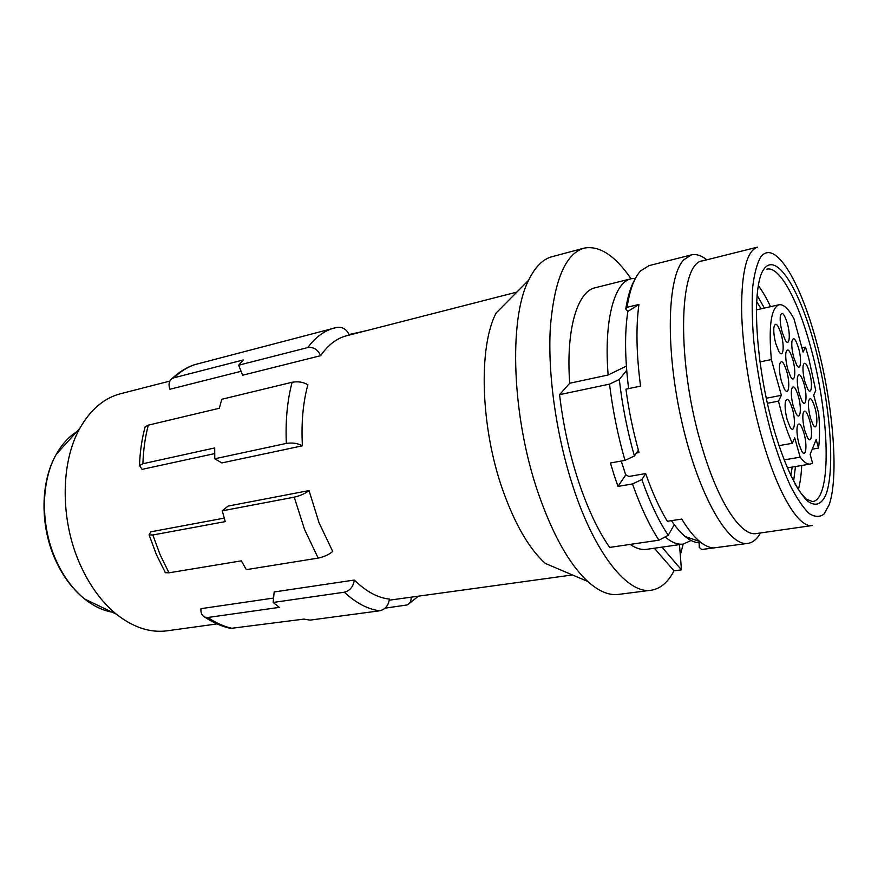 <?xml version="1.0" encoding="UTF-8"?>
<svg xmlns="http://www.w3.org/2000/svg" width="878" height="878" viewBox="0 0 878 878"><rect width="100%" height="100%" fill="white"/><g stroke="black" fill="none" stroke-linecap="round" stroke-linejoin="round"><path stroke-width="1.32" d="M671.429 520.665C676.104 527.535 680.691 532.825 685.202 536.535C690.13 540.541 694.761 542.626 699.107 542.769L699.283 547.499L701.676 549.54L713.254 547.905C708.996 547.598 704.474 545.447 699.656 541.474C693.807 536.612 687.847 529.138 681.778 519.074L667.357 521.291C659.576 508.549 652.354 492.646 645.67 473.56L628.813 476.48L625.63 474.647L621.24 461.049M706.812 259.811C701.302 255.41 696.133 253.775 691.293 254.916L683.611 259.965C667.082 277.382 665.228 350.081 682.063 422.911C698.756 495.829 728.773 547.17 747.968 543.372C752.874 542.604 757.045 539.136 760.48 532.968M691.293 254.916L649.061 265.628L640.731 270.786C634.344 277.503 629.789 289.674 627.079 307.289L638.932 304.446C635.859 326.934 636.396 354.163 640.545 386.133L625.937 389.173C628.824 410.739 633.192 431.844 639.041 452.499L636.484 452.96M635.003 279.226C630.843 286.217 627.77 296.149 625.762 309.045L627.847 311.427C624.587 332.553 624.851 358.29 628.626 388.614M627.079 307.289L625.762 309.045M638.932 304.446L627.847 311.427M701.676 549.54L747.968 543.372M756.331 533.561C741.383 536.612 718.786 503.357 702.674 449.327C676.115 364.194 678.332 261.973 702.751 260.832L757.593 247.113C746.926 250.537 741.592 271.346 741.592 309.539C742.184 346.843 750.064 396.779 762.126 438.704C777.908 494.094 799.002 528.358 812.293 525.516L756.331 533.561M626.694 370.318L619.297 379.505C622.272 405.427 627.298 430.933 634.399 456.011L624.971 460.379C617.849 435.477 612.701 410.059 609.519 384.125L559.571 394.661L569.712 383.247C565.772 329.623 577.351 291.364 595.218 287.743L631.172 278.743L635.474 278.315M674.249 524.638L668.257 535.306L658.928 540.179L609.661 547.411C598.039 530.696 587.634 508.614 578.448 481.144C569.372 453.41 563.083 424.579 559.571 394.661M658.928 540.179C649.435 525.637 640.622 506.88 632.478 483.943L617.958 486.412L614.073 474.921L610.429 462.991L624.971 460.379M617.958 486.412L625.74 474.921M632.478 483.943L641.84 479.553L645.692 473.604M626.376 366.104L608.147 374.994L569.712 383.247M619.297 379.505L609.519 384.125M608.147 374.994C603.724 320.635 614.26 282.112 631.172 278.743M691.129 540.508L683.303 544.064L646.614 549.343C641.5 550.078 636.001 548.432 630.13 544.404M587.81 581.488C569.405 564.389 552.975 535.196 538.51 493.919C511.819 417.5 508.439 319.307 528.622 280.225L496.125 313.04C478.225 346.887 480.475 427.608 502.907 490.495C515.079 524.528 529.204 548.827 545.304 563.413L587.81 581.488C598.785 591.333 608.981 595.646 618.397 594.417L651.136 590.235C660.344 588.831 667.971 582.366 673.997 570.854L654.33 548.234M651.136 590.235C628.11 594.307 595.361 554.742 573.433 487.894C556.509 436.827 547.652 374.972 550.297 328.317C554.106 280.598 565.311 253.885 583.936 248.178C599.235 245.181 614.951 255.377 631.062 278.765M683.183 544.086L680.307 555.137M679.495 544.612L681.46 569.855L673.997 570.854M661.946 547.137L681.46 569.855M683.303 544.064C677.739 544.876 671.692 542.494 665.151 536.941M804.039 383.938C801.032 374.522 798.826 372.382 797.433 377.507C796.972 381.952 797.586 387.461 799.298 394.013L802.042 401.114C806.114 408.599 807.508 395.912 804.039 383.938M801.932 347.864L805.499 347.117L808.616 357.73L815.761 390.49L813.697 395.133L818.669 413.286C819.876 427.213 819.832 438.813 818.526 448.087L816.167 439.549L810.131 454.354L812.556 463.068L810.328 464.056C807.343 464.528 803.952 462.234 800.154 457.186L794.722 437.859L792.307 443.313C788.499 434.961 784.943 424.985 781.65 413.384L778.479 401.147L767.35 403.276M787.314 323.236C784.087 313.205 781.749 310.9 780.301 316.332C779.905 320.646 780.542 325.99 782.21 332.345L785.217 340.049C789.366 347.501 790.804 335.319 787.314 323.236M800.154 457.186L784.065 459.907M805.499 347.117L803.063 352.001L793.931 318.659C788.422 308.672 783.45 304.029 779.027 304.754L756.254 309.923M814.905 407.568C812.051 398.546 809.944 396.45 808.594 401.301C808.111 405.746 808.726 411.266 810.438 417.884L813.072 424.743C817.012 432.02 818.296 419.3 814.905 407.568M766.253 398.25L781.387 395.319L771.345 359.563L759.898 361.934M781.387 395.319L778.479 401.147M809.505 372.305C806.597 363.097 804.467 360.913 803.118 365.775C802.668 370.077 803.282 375.477 804.961 381.963L807.727 389.13C811.623 396.187 812.841 383.916 809.505 372.305M809.527 420.002C806.575 410.783 804.402 408.731 802.997 413.845C802.503 418.433 803.118 424.074 804.863 430.769L807.464 437.551C811.59 445.256 813.05 432.097 809.527 420.002M803.908 432.975C800.868 423.547 798.607 421.539 797.147 426.949C796.631 431.691 797.268 437.453 799.046 444.224L801.603 450.897C805.916 459.095 807.584 445.464 803.908 432.975M792.373 408.753C789.146 398.886 786.776 396.834 785.272 402.585C784.789 407.326 785.437 413.055 787.204 419.75L789.871 426.653C794.327 435.115 796.137 421.517 792.373 408.753M798.332 396.077C795.216 386.441 792.933 384.344 791.484 389.766C791.012 394.365 791.649 399.973 793.383 406.602L796.094 413.615C800.352 421.561 801.943 408.435 798.332 396.077M798.596 348.182C795.534 338.568 793.306 336.34 791.912 341.465C791.484 345.789 792.11 351.156 793.778 357.576L796.664 365.007C800.681 372.25 802.009 360.024 798.596 348.182M792.801 359.497C789.629 349.663 787.314 347.458 785.865 352.89C785.437 357.346 786.073 362.823 787.775 369.309L790.628 376.662C794.842 384.366 796.346 371.712 792.801 359.497M786.743 371.317C783.461 361.242 781.058 359.08 779.554 364.842C779.115 369.44 779.763 375.016 781.497 381.568L784.317 388.833C788.729 397.021 790.441 383.927 786.743 371.317M781.168 334.211C777.82 323.916 775.395 321.655 773.891 327.417C773.496 331.873 774.133 337.306 775.834 343.726L778.808 351.354C783.165 359.278 784.8 346.678 781.168 334.211M771.345 359.563C768.48 326.243 771.038 307.969 779.027 304.754M634.399 456.011L638.394 450.173M756.529 301.439L761.149 308.815M792.241 467.063L790.76 475.635M818.526 448.087L812.249 449.163M792.307 443.313L778.962 445.64M668.257 535.306C658.785 521.181 649.983 502.589 641.84 479.553M528.622 280.225C535.053 266.956 542.867 259.109 552.053 256.694L583.936 248.178M354.295 580.051C353.329 586.625 350.004 590.685 344.319 592.211L273.168 602.462L274.156 591.97L354.295 580.051C366.104 591.531 377.803 597.874 389.382 599.092C388.515 605.458 385.31 609.354 379.757 610.792L310.044 620.12L303.931 619.111L230.673 628.407M231.847 628.648C222.716 626.859 213.694 623.018 204.793 617.135C201.896 615.708 200.623 612.877 200.963 608.663L273.585 598.061M309.034 490.572C305.259 493.557 300.32 495.741 294.24 497.157L222.244 510.831L228.06 506.09L309.034 490.572L319.098 522.926L332.696 551.417C329.052 554.6 324.212 556.817 318.165 558.09L246.323 569.646L241.329 560.855L168.982 572.818L165.36 572.686L164.844 571.776M169.871 381.085L120.615 393.706C104.109 398.019 90.522 409.543 79.865 428.299C60.352 462.618 60.088 520.643 80.37 565.037C89.841 585.911 101.848 602.297 116.39 614.194C133.346 627.518 150.281 633.06 167.193 630.799L217.064 623.918M349.323 335.067C346.7 329.382 342.672 326.803 337.262 327.329L334.452 327.966C324.465 330.567 315.575 337.097 307.794 347.545L238.684 365.215L242.624 375.224L320.646 355.678C328.076 344.933 336.691 338.304 346.492 335.791L516.857 292.1M194.598 364.688L336.943 327.406M195.487 364.381C187.727 366.96 180.517 371.438 173.855 377.825L243.294 359.947L238.684 365.215M307.794 347.545C313.523 346.843 317.803 349.543 320.646 355.678M173.855 377.825L171.836 378.758C168.938 381.217 168.302 384.718 169.937 389.261L241.077 371.295M302.405 445.815C301.176 422.976 302.998 402.629 307.871 384.773C303.393 382.073 298.136 381.239 292.111 382.259L221.75 399.281L219.357 408.248L148.305 425.15C145.155 437.079 143.355 449.942 142.905 463.738L214.693 447.945L214.781 458.777L221.86 462.915L302.405 445.815C297.818 443.291 292.451 442.49 286.327 443.412L214.781 458.777M144.76 428.234L145.144 426.796L148.305 425.15M142.905 463.738L139.514 465.592L142.06 469.368L214.671 453.597M349.104 334.529L366.269 330.721M273.168 602.462L279.336 607.378L207.823 617.486C216.295 623.182 224.79 626.892 233.285 628.615M204.793 617.135L207.823 617.486M222.244 510.831L225.251 521.609L152.838 534.987L160.081 554.676L168.982 572.818M165.36 572.686L156.372 554.556L149.095 534.9L150.753 531.827L224.219 518.13M149.095 534.9L152.838 534.987M411.036 597.183C411.42 600.903 410.081 603.493 406.997 604.964L385.08 608.158M771.542 434.259C762.949 402.815 756.979 371.218 753.62 339.457C752.084 319.603 751.777 302.12 752.709 287.007C754.312 273.673 756.946 263.74 760.6 257.232C774.594 238.103 800.067 280.686 816.397 341.674C832.893 402.53 839.247 475.327 829.216 504.674L824.069 514.014C819.8 517.351 814.817 517.164 809.121 513.476C803.118 507.671 796.829 498.364 790.255 485.578C783.692 470.948 777.447 453.849 771.542 434.259M773.946 429.298C755.234 364.293 751.096 285.965 763.904 269.162C776.426 251.262 799.66 289.488 814.641 345.306C829.765 400.961 835.494 467.634 826.22 493.875C822.038 504.181 815.706 507.023 807.87 501.272C797.125 491.614 784.405 465.197 773.946 429.298M766.867 269.162C779.642 265.804 798.245 300.88 810.657 347.128C829.666 414.767 832.234 499.45 812.534 501.601L806.136 499.011L800.385 492.525L795.018 483.976M758.307 285.635C762.422 291.035 766.494 298.048 770.522 306.685M757.001 295.107L764.376 308.079M795.501 466.514L793.58 481.309M292.111 382.259C287.315 400.291 285.383 420.683 286.327 443.412M76.726 431.756C68.638 436.893 61.822 444.4 56.28 454.288C40.684 481.528 40.366 526.295 56.236 560.702C63.655 576.89 73.148 589.676 84.727 599.059C93.595 606.116 102.748 610.484 112.175 612.175M344.319 592.211C356.259 603.186 368.069 609.376 379.757 610.792M294.24 497.157L304.534 529.445L318.165 558.09M801.724 465.483C801.252 474.998 800.143 483.032 798.376 489.584M685.202 536.535L699.656 541.474M810.328 464.056L787.281 467.886M389.272 600.19L572.423 574.947M171.836 378.758C178.98 372.02 186.773 367.256 195.212 364.458M139.514 465.592C139.986 451.775 141.863 438.846 145.144 426.796M116.39 614.194L84.727 599.059C72.808 589.522 63.128 576.681 55.687 560.515C39.85 526.284 40.19 482.044 56.28 454.288L79.865 428.299M408.709 603.943L418.477 596.162"/></g></svg>
